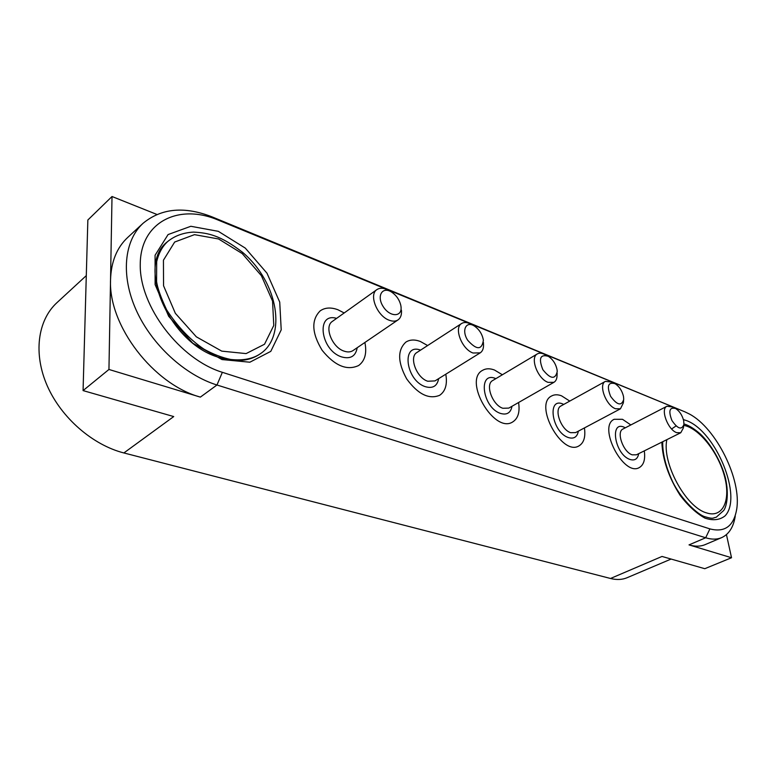 <?xml version="1.0" encoding="UTF-8"?>
<svg xmlns="http://www.w3.org/2000/svg" width="776" height="776" viewBox="0 0 776 776"><rect width="100%" height="100%" fill="white"/><g stroke="black" fill="none" stroke-linecap="round" stroke-linejoin="round"><path stroke-width="1.16" d="M735.25 516.118C733.514 527.108 728.974 534.276 721.632 537.632C717.034 539.572 711.708 539.611 705.665 537.768L216.97 385.003C185.037 375.128 151.941 345.01 136.275 310.322C120.581 275.625 124.044 240.657 143.075 223.284C161.524 208.104 184.688 206.028 212.566 217.076L684.907 411.843L218.007 220.006C178.713 203.254 140.427 221.907 140.243 264.364C139.428 306.636 180.051 359.424 222.353 372.315L709.904 528.893C724.716 532.705 733.63 526.254 736.637 509.56C741.914 479.82 716.122 428.042 689.437 414.045L684.907 411.843M143.075 223.284L127.739 237.427C116.846 247.602 111.113 261.745 110.541 279.826C108.31 325.92 153.813 384.537 200.373 397.108L108.95 369.463L83.071 390.59L87.853 220.006L112.016 196.512L156.868 214.438M726.452 534.615L731.525 557.74L689.02 544.888C695.092 546.682 700.456 546.595 705.112 544.636L721.632 537.632M86.291 275.625L56.929 302.688C37.646 320.313 33.116 353.749 47.288 385.905C61.45 418.041 92.79 445.017 123.869 452.951L610.518 578.479C616.678 580.031 622.197 579.779 627.086 577.722L671.114 559.05M731.525 557.74L704.783 568.701L662.006 556.45L610.518 578.479M123.869 452.951L173.727 416.566L83.071 390.59M622.497 419.302L630.84 424.947L622.497 419.302L614.194 419.292L622.497 419.302M644.293 450.875C645.457 459.421 643.77 465.008 639.23 467.618C623.516 476.949 597.394 426.363 614.194 419.292C597.394 426.363 623.516 476.949 639.23 467.618C643.77 465.008 645.457 459.421 644.293 450.875M561.543 395.828L569.759 401.095L561.543 395.828C557.74 394.402 554.442 394.441 551.649 395.954C554.442 394.441 557.74 394.402 561.543 395.828M584.425 427.925C585.705 436.927 583.882 442.921 578.945 445.909C561.921 456.569 533.442 404.335 551.649 395.954C533.442 404.335 561.921 456.569 578.945 445.909C583.882 442.921 585.705 436.927 584.425 427.925M337.929 309.75L344.195 312.961L337.929 309.75C330.945 307.16 325.047 307.509 320.236 310.817C325.047 307.509 330.945 307.16 337.929 309.75M364.885 342.478C367.029 353.119 364.962 360.791 358.687 365.496C347.047 370.947 334.873 365.894 322.166 350.335C311.729 333.108 311.089 319.935 320.236 310.817C311.089 319.935 311.729 333.108 322.166 350.335C334.873 365.894 347.047 370.947 358.687 365.496C364.962 360.791 367.029 353.119 364.885 342.478M420.33 341.469L427.634 345.543L420.33 341.469C414.704 339.364 409.893 339.568 405.906 342.08C409.893 339.568 414.704 339.364 420.33 341.469M445.793 374.207C447.519 384.256 445.472 391.279 439.662 395.294C428.905 399.679 417.925 394.218 406.702 378.93C397.613 362.266 397.341 349.976 405.906 342.08C397.341 349.976 397.613 362.266 406.702 378.93C417.925 394.218 428.905 399.679 439.662 395.294C445.472 391.279 447.519 384.256 445.793 374.207M494.477 370.016L502.373 374.76L494.477 370.016C489.879 368.29 485.912 368.387 482.585 370.327C485.912 368.387 489.879 368.29 494.477 370.016M518.581 402.521C520.036 412.007 518.077 418.487 512.723 421.931C494.302 434.211 462.835 380.327 482.585 370.327C462.835 380.327 494.302 434.211 512.723 421.931C518.077 418.487 520.036 412.007 518.581 402.521M108.95 369.463L112.016 196.512M401.017 306.733C402.366 317.277 389.862 317.355 383.189 306.588C376.253 295.966 382.442 285.927 391.764 292.183C396.371 295.375 399.359 299.681 400.755 305.104L401.017 306.733M389.212 290.874L389.164 290.845C384.314 287.886 380.24 287.469 376.932 289.584C368.532 294.579 377.097 316.113 389.203 320.226C392.724 321.545 395.673 321.439 398.04 319.887C400.707 317.937 401.842 314.697 401.435 310.167M483.322 339.917L483.37 340.344C481.828 350.18 476.6 350.151 467.676 340.247C461.313 330.421 466.007 320.643 474.301 325.978C479.18 329.344 482.187 333.99 483.322 339.917M472.458 325.047L471.401 324.514C467.559 322.244 464.31 321.904 461.652 323.476C453.591 327.734 461.836 349.258 473.04 353.012L480.199 352.857C482.759 351.13 483.846 348.046 483.448 343.593L483.419 342.41M557.052 369.648L557.236 371.539C555.247 379.765 550.465 379.163 542.87 369.725C538.389 358.483 540.212 354.011 548.351 356.329C552.89 359.404 555.791 363.847 557.052 369.648M546.954 355.631L545.256 354.787C542.152 352.993 539.514 352.702 537.351 353.904C529.698 357.523 537.69 378.921 548.06 382.355L553.938 382.316C556.053 381.016 557.09 378.572 557.061 374.992L557.158 373.101M623.497 396.429L623.739 399.368C621.557 406.304 617.182 405.295 610.596 396.332C606.59 385.982 608.103 381.782 615.145 383.713C619.345 386.535 622.129 390.774 623.497 396.429M614.039 383.169L611.915 382.122L605.406 381.365C598.189 384.45 605.988 405.615 615.581 408.758L620.451 408.797L623.332 402.938L623.594 400.591M683.675 420.699L683.947 424.385C681.726 430.273 677.71 428.963 671.909 420.466C668.272 410.873 669.523 406.905 675.663 408.535C679.563 411.135 682.23 415.189 683.675 420.699M674.771 408.108L672.356 406.925L666.943 406.255C660.143 408.894 667.797 429.768 676.691 432.659L680.765 432.736L683.355 427.983L683.792 425.355M222.353 372.315L216.97 385.003L200.373 397.108M709.904 528.893L705.665 537.768L689.02 544.888M218.337 231.335L245.294 248.107L266.983 273.191L279.729 302.106L281.213 329.858L270.795 351.363L249.853 362.208L221.994 359.56L192.787 343.225L168.654 316.269L155.113 284.579L155.074 255.255L168.091 234.556L190.838 226.282L218.337 231.335M683.394 419.574L686.799 420.699C716.19 431.805 742.991 497.193 725.056 515.875C719.779 520.046 713.095 520.803 705.015 518.155C696.508 513.431 688.263 505.884 680.251 495.515C668.718 477.434 662.578 459.644 661.841 442.145M167.645 241.569L167.567 241.637C162.329 246.496 158.692 253.189 156.674 261.735L156.577 281.552C157.45 287.877 160.816 297.334 166.675 309.925C177.685 326.735 190.149 339.839 204.059 349.219C213.235 354.273 222.111 357.688 230.695 359.463C243.063 360.782 253.015 358.832 260.542 353.613L260.639 353.536M218.007 220.006L212.566 217.076M357.193 347.716C355.68 356.291 350.471 359.356 341.585 356.902C320.342 350.248 315.754 311.981 336.6 318.383M376.932 289.584L332.438 321.351C323.893 326.492 332.031 347.415 344.098 351.14C347.609 352.343 350.568 352.159 352.983 350.587L398.04 319.887M221.752 351.13L246.108 353.594L264.529 344.234L273.773 325.454L272.551 301.098L261.357 275.655L242.257 253.606L218.551 238.959L194.475 234.653L174.678 242.034L163.435 260.202L163.552 285.762L175.357 313.329L196.328 336.813L221.752 351.13M219.075 357.435C169.546 343.671 135.393 265.576 167.567 241.637C174.629 235.836 183.291 232.654 193.544 232.102C208.21 232.926 220.248 235.157 242.665 252.394C278.923 283.182 286.392 336.493 260.542 353.613C249.639 361.315 235.817 362.586 219.075 357.435M666.856 439.652C661.734 462.748 685.751 507.262 706.48 512.868C722.931 518.446 731.089 500.132 724.444 476.086C718.091 452.117 698.953 428.051 683.782 425.384M676.032 425.956L671.618 428.973M438.663 378.63C437.247 386.099 432.804 388.786 425.326 386.681C405.635 380.492 401.076 342.691 420.582 350.121M461.652 323.476L416.945 352.479C408.729 356.873 416.537 377.834 427.751 381.239L434.977 380.919L480.199 352.857M511.995 406.285C510.724 412.871 506.903 415.247 500.53 413.424C482.274 407.652 477.599 370.443 495.864 378.649M537.351 353.904L492.712 380.521C484.884 384.285 492.45 405.15 502.858 408.273L508.813 408.098L553.938 382.316M578.353 431.155C577.237 437.024 573.93 439.167 568.43 437.577C551.493 432.193 546.624 395.663 563.745 404.422M605.406 381.365L561.048 405.916C553.637 409.136 561.019 429.807 570.68 432.688L575.627 432.601L620.451 408.797M638.687 453.659C637.717 458.946 634.836 460.886 630.054 459.489C614.311 454.455 609.199 418.652 625.291 427.818M666.943 406.255L623.002 429.002C616.008 431.776 623.244 452.195 632.227 454.833L636.378 454.814L680.765 432.736M662.723 441.709C662.471 453.582 665.818 466.997 672.743 481.954C681.92 500.665 698.749 515.167 704.812 516.69C714.075 519.464 712.64 517.776 716.209 517.252L723.688 510.501C726.288 507.145 729.343 495.282 725.405 477.919C721.166 461.497 710.729 443.92 700.563 434.22C694.278 428.721 688.748 425.287 683.976 423.929"/></g></svg>
